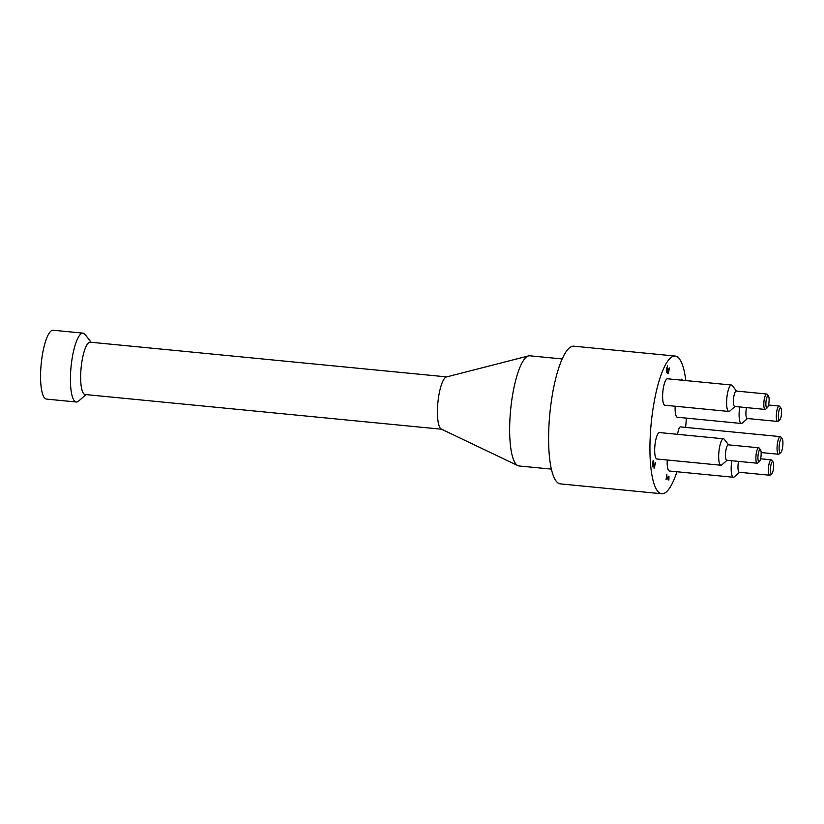 <?xml version="1.0" encoding="UTF-8"?>
<svg xmlns="http://www.w3.org/2000/svg" width="824" height="824" viewBox="0 0 824 824"><rect width="100%" height="100%" fill="white"/><g stroke="black" fill="none" stroke-linecap="round" stroke-linejoin="round"><path stroke-width="1.24" d="M91.093 342.269L85.15 334.534A34.587 8.662 95.6 0 0 84.645 333.967A34.587 8.662 95.6 0 0 83.039 333.143A34.587 8.662 95.6 0 0 71.06 366.732A34.587 8.662 95.6 0 0 76.333 401.999A34.587 8.662 95.6 0 0 78.671 401.051L85.995 394.603M446.711 376.898L90.228 342.187A26.286 6.582 95.6 0 0 81.411 365.166A26.286 6.582 95.6 0 0 83.914 393.893A26.286 6.582 95.6 0 0 85.14 394.521L441.613 429.232M83.039 333.143L53.169 330.239A34.587 8.662 95.6 0 0 41.2 363.827A34.587 8.662 95.6 0 0 46.463 399.094L76.333 401.999M766.619 407.798A6.087 1.524 -84.4 0 1 766.155 400.361A6.087 1.524 -84.4 0 1 768.462 396.066A6.087 1.524 -84.4 0 1 769.008 402.03A6.087 1.524 -84.4 0 1 767.319 407.767A6.087 1.524 -84.4 0 1 766.619 407.798M768.462 396.066L767.123 394.325A7.746 1.936 95.6 0 0 766.65 394.006A7.746 1.936 95.6 0 0 764.044 400.783A7.746 1.936 95.6 0 0 764.785 409.25A7.746 1.936 95.6 0 0 765.146 409.435A7.746 1.936 95.6 0 0 765.671 409.219L767.319 407.767M765.146 409.435L734.75 406.469A7.746 1.936 -84.4 0 1 734.39 406.294A7.746 1.936 -84.4 0 1 733.648 397.827A7.746 1.936 -84.4 0 1 736.244 391.05L766.65 394.006M758.677 461.564A6.087 1.524 -84.4 0 1 758.214 454.137A6.087 1.524 -84.4 0 1 760.521 449.832A6.087 1.524 -84.4 0 1 761.067 455.796A6.087 1.524 -84.4 0 1 759.378 461.543A6.087 1.524 -84.4 0 1 758.677 461.564M760.521 449.832L759.182 448.091A7.746 1.936 95.6 0 0 758.708 447.782A7.746 1.936 95.6 0 0 756.102 454.56A7.746 1.936 95.6 0 0 756.844 463.026A7.746 1.936 95.6 0 0 757.205 463.212A7.746 1.936 95.6 0 0 757.73 462.995L759.378 461.543M757.205 463.212L726.809 460.245A7.746 1.936 -84.4 0 1 726.449 460.06A7.746 1.936 -84.4 0 1 725.707 451.593A7.746 1.936 -84.4 0 1 728.303 444.826L758.708 447.782M779.113 419.807A6.087 1.524 -84.4 0 1 778.639 412.381A6.087 1.524 -84.4 0 1 780.946 408.076A6.087 1.524 -84.4 0 1 781.502 414.039A6.087 1.524 -84.4 0 1 779.803 419.787A6.087 1.524 -84.4 0 1 779.113 419.807M780.946 408.076L779.607 406.335A7.746 1.936 95.6 0 0 779.133 406.026A7.746 1.936 95.6 0 0 776.538 412.803A7.746 1.936 95.6 0 0 777.269 421.27A7.746 1.936 95.6 0 0 777.629 421.455A7.746 1.936 95.6 0 0 778.155 421.239L779.803 419.787M777.629 421.455L747.234 418.489A7.746 1.936 -84.4 0 1 746.874 418.304A7.746 1.936 -84.4 0 1 746.493 407.623M771.171 473.584A6.087 1.524 -84.4 0 1 770.697 466.147A6.087 1.524 -84.4 0 1 773.005 461.852A6.087 1.524 -84.4 0 1 773.561 467.816A6.087 1.524 -84.4 0 1 771.861 473.563A6.087 1.524 -84.4 0 1 771.171 473.584M773.005 461.852L771.666 460.111A7.746 1.936 95.6 0 0 771.192 459.802A7.746 1.936 95.6 0 0 768.596 466.569A7.746 1.936 95.6 0 0 769.328 475.036A7.746 1.936 95.6 0 0 769.688 475.221A7.746 1.936 95.6 0 0 770.213 475.015L771.861 473.563M769.688 475.221L739.293 472.265A7.746 1.936 -84.4 0 1 738.932 472.08A7.746 1.936 -84.4 0 1 738.551 461.389M668.995 476.427L668.851 480.104L666.595 477.941L666.06 479.599L666.832 474.356L666.801 476.55L668.48 478.167L668.738 476.406M668.377 479.65L668.295 478.147M669.016 478.991L668.48 478.94M668.48 478.167L666.492 476.715M653.535 460.585L654.328 466.745L655.544 462.779L654.132 468.228L653.267 461.873L652.196 466.878L653.133 460.554M654.04 468.125L654.544 466.775M653.587 466.322L654.72 466.518M653.082 461.862L653.041 461.193M669.541 367.978L668.202 373.581L667.914 371.027L666.966 372.623L666.698 368.266L667.646 365.815L666.904 370.213L667.203 371.181L667.667 370.893L668.357 369.008L668.388 372.077L669.181 367.947M667.893 372.036L668.738 371.779M666.369 370.161L666.668 371.13L667.667 370.893M666.966 372.623L667.378 370.975M666.431 372.572L667.007 372.273M668.202 373.581L668.532 372.108M667.667 373.529L668.274 373.014M681.736 380.183L681.901 379.061L682.334 380.235M685.805 380.575A69.185 17.325 95.6 0 0 678.368 357.688A69.185 17.325 95.6 0 0 675.144 356.05A69.185 17.325 95.6 0 0 651.207 423.227A69.185 17.325 95.6 0 0 661.734 493.761A69.185 17.325 95.6 0 0 676.926 471.75M685.599 427.399A69.185 17.325 95.6 0 0 686.371 418.128M677.606 434.33A8.858 2.215 -84.4 0 1 680.542 426.904L780.266 436.617A8.858 2.215 95.6 0 0 777.3 444.363A8.858 2.215 95.6 0 0 778.134 454.034A8.858 2.215 95.6 0 0 778.546 454.251A8.858 2.215 95.6 0 0 779.154 454.003L780.802 452.551A7.2 1.802 -84.4 0 1 779.978 452.582A7.2 1.802 -84.4 0 1 779.422 443.796A7.2 1.802 -84.4 0 1 782.141 438.718A7.2 1.802 -84.4 0 1 782.8 445.763A7.2 1.802 -84.4 0 1 780.802 452.551M739.715 406.953A13.287 3.327 95.6 0 0 740.745 423.165A13.287 3.327 95.6 0 0 741.363 423.484L677.369 417.243A13.287 3.327 -84.4 0 1 676.751 416.934A13.287 3.327 -84.4 0 1 675.165 406.232M731.774 460.729A13.287 3.327 95.6 0 0 732.804 476.942A13.287 3.327 95.6 0 0 733.422 477.251L669.428 471.019A13.287 3.327 -84.4 0 1 668.81 470.71A13.287 3.327 -84.4 0 1 667.224 460.008M720.938 465.241L656.944 459.009A13.287 3.327 -84.4 0 1 656.326 458.69A13.287 3.327 -84.4 0 1 655.059 444.177A13.287 3.327 -84.4 0 1 659.519 432.569L723.513 438.801A13.287 3.327 95.6 0 0 719.053 450.409A13.287 3.327 95.6 0 0 720.32 464.921A13.287 3.327 95.6 0 0 720.938 465.241A13.287 3.327 95.6 0 0 721.834 464.87L727.056 460.276M728.88 411.464L664.886 405.233A13.287 3.327 -84.4 0 1 664.268 404.914A13.287 3.327 -84.4 0 1 663.001 390.401A13.287 3.327 -84.4 0 1 667.461 378.793L731.454 385.024A13.287 3.327 95.6 0 0 726.995 396.632A13.287 3.327 95.6 0 0 728.261 411.145A13.287 3.327 95.6 0 0 728.88 411.464A13.287 3.327 95.6 0 0 729.776 411.094L734.998 406.5M736.501 391.07L732.268 385.56A13.287 3.327 95.6 0 0 731.454 385.024M728.56 444.847L724.327 439.326A13.287 3.327 95.6 0 0 723.513 438.801M733.422 477.251A13.287 3.327 95.6 0 0 734.328 476.89L739.55 472.286M741.363 423.484A13.287 3.327 95.6 0 0 742.259 423.114L747.492 418.52M782.141 438.718L780.802 436.978A8.858 2.215 95.6 0 0 780.266 436.617M562.133 358.945L529.822 355.803A55.342 13.854 95.6 0 0 528.544 355.906L446.402 376.98A26.286 6.582 95.6 0 0 438.049 401.092A26.286 6.582 95.6 0 0 440.686 428.635A26.286 6.582 95.6 0 0 441.324 429.098L517.863 465.622A55.342 13.854 95.6 0 0 519.089 465.972L551.411 469.113M528.544 355.906A55.342 13.854 95.6 0 0 510.664 409.538A55.342 13.854 95.6 0 0 517.863 465.622M675.144 356.05L573.823 346.183A69.185 17.325 95.6 0 0 549.876 413.36A69.185 17.325 95.6 0 0 560.413 483.894L661.734 493.761M768.524 404.996L779.133 406.026M760.583 458.772L771.192 459.802M654.441 466.806L653.906 466.755M668.47 372.129L667.934 372.077M667.347 371.264L666.812 371.212M761.149 452.551L778.546 454.251"/></g></svg>
